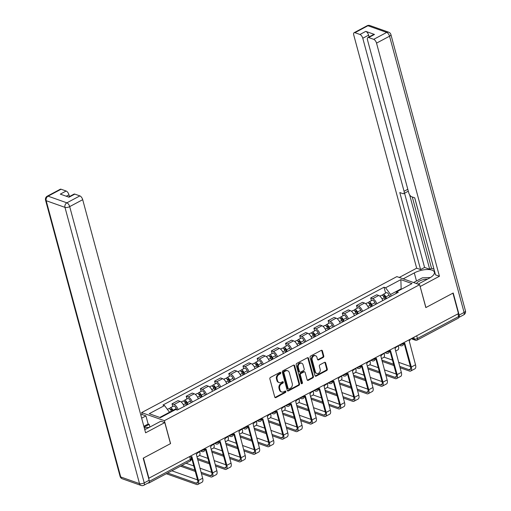 <?xml version="1.0" encoding="UTF-8"?>
<svg xmlns="http://www.w3.org/2000/svg" width="511" height="511" viewBox="0 0 511 511"><rect width="100%" height="100%" fill="white"/><g stroke="black" fill="none" stroke-linecap="round" stroke-linejoin="round"><path stroke-width="0.77" d="M280.782 372.736A0.798 0.632 109.5 0 0 279.964 372.366L270.479 377.418A1.137 0.907 109.5 0 0 269.859 378.9L274.752 397.047A1.137 0.907 109.5 0 0 275.921 397.577L285.406 392.525A0.798 0.632 109.5 0 0 285.023 391.113L283.797 391.771A3.641 2.894 109.5 0 1 281.708 391.975A3.641 2.894 109.5 0 1 280.073 390.065L279.664 388.552A3.641 2.894 109.5 0 1 281.65 383.806L282.877 383.148A0.798 0.632 109.5 0 0 282.494 381.736L281.267 382.394A3.641 2.894 109.5 0 1 279.178 382.598A3.641 2.894 109.5 0 1 277.543 380.689L277.134 379.175A3.641 2.894 109.5 0 1 279.121 374.429L280.347 373.777A0.798 0.632 109.5 0 0 280.782 372.736M279.178 382.598L278.514 382.362A3.641 2.894 109.5 0 1 276.879 380.452L276.47 378.945A3.641 2.894 109.5 0 1 278.457 374.193L279.683 373.541A0.798 0.632 109.5 0 0 280.047 372.327M274.963 397.443A1.137 0.907 109.5 0 0 275.257 397.347L284.742 392.288A0.798 0.632 109.5 0 0 285.106 391.075M281.708 391.975L281.044 391.739A3.641 2.894 109.5 0 1 279.408 389.829L279 388.315A3.641 2.894 109.5 0 1 280.986 383.569L282.213 382.911A0.798 0.632 109.5 0 0 282.577 381.704M323.156 357.476A1.137 0.907 109.5 0 0 323.782 355.995L322.409 350.904A1.137 0.907 109.5 0 0 321.24 350.374L310.707 355.988A1.137 0.907 109.5 0 0 310.088 357.47L314.98 375.617A1.137 0.907 109.5 0 0 316.143 376.147L326.682 370.532A1.137 0.907 109.5 0 0 327.302 369.051L325.641 362.899A1.137 0.907 109.5 0 0 324.479 362.369L319.969 364.771A1.137 0.907 109.5 0 0 319.349 366.253L320.173 369.306A3.047 2.421 109.5 0 1 319.432 372.5A3.047 2.421 109.5 0 1 316.763 373.445A3.047 2.421 109.5 0 1 315.396 371.848L312.17 359.904A3.047 2.421 109.5 0 1 312.904 356.704A3.047 2.421 109.5 0 1 315.574 355.758A3.047 2.421 109.5 0 1 316.948 357.361L317.484 359.348A1.137 0.907 109.5 0 0 318.653 359.885L323.156 357.476L322.498 357.246A1.137 0.907 109.5 0 0 323.118 355.758L321.745 350.667A1.137 0.907 109.5 0 0 321.534 350.271M148.976 478.468L143.463 458.035L170.572 443.593L164.389 420.687L419.646 284.684L425.829 307.59L452.938 293.142L458.45 313.582L148.631 478.347M294.636 365.704A1.137 0.907 109.5 0 0 293.474 365.167L282.934 370.782A1.137 0.907 109.5 0 0 282.315 372.264L287.208 390.41A1.137 0.907 109.5 0 0 288.376 390.941L298.909 385.332A1.137 0.907 109.5 0 0 299.535 383.844L294.636 365.704L293.972 365.467A1.137 0.907 109.5 0 0 293.761 365.071M296.821 363.385L307.36 357.77A1.137 0.907 109.5 0 1 308.523 358.3L313.415 376.447A1.137 0.907 109.5 0 1 312.796 377.929L308.286 380.331A1.137 0.907 109.5 0 1 307.124 379.801L305.137 372.442A1.137 0.907 109.5 0 0 303.975 371.912L300.979 373.503A1.137 0.907 109.5 0 0 300.359 374.991L302.429 382.65A0.798 0.632 109.5 0 1 301.177 383.314L296.201 364.867A1.137 0.907 109.5 0 1 296.821 363.385M142.141 414.549L141.617 412.613L396.875 276.611L419.646 284.684M457.926 313.863L458.648 316.533A2.319 1.06 62 0 1 458.412 318.104L417.2 340.064A2.319 1.06 -118 0 0 417.436 338.486L458.648 316.533M148.209 482.933L148.394 483.004A2.319 1.06 -118 0 0 148.931 482.997A2.319 1.06 -118 0 0 149.263 481.892M184.132 406.398A5.334 2.446 -118 0 0 180.044 401.346L174.04 404.546A5.334 2.446 62 0 1 178.128 409.598M174.04 404.546L172.015 403.831L172.737 406.507M180.044 401.346L178.02 400.63L172.015 403.831M186.93 398.944L186.208 396.268L188.233 396.983A5.334 2.446 62 0 1 192.321 402.036M198.325 398.836A5.334 2.446 -118 0 0 194.237 393.789L192.213 393.068L186.208 396.268M201.123 391.381L200.395 388.705L202.42 389.427A5.334 2.446 62 0 1 206.514 394.473M212.519 391.273A5.334 2.446 -118 0 0 208.424 386.227L206.399 385.505L200.395 388.705M215.31 383.825L214.588 381.142L216.613 381.864A5.334 2.446 62 0 1 220.701 386.916M226.705 383.716A5.334 2.446 -118 0 0 222.617 378.664L220.592 377.948L214.588 381.142M229.503 376.262L228.781 373.586L230.806 374.301A5.334 2.446 62 0 1 234.894 379.354M240.898 376.153A5.334 2.446 -118 0 0 236.81 371.101L234.785 370.386L228.781 373.586M243.696 368.699L242.974 366.023L244.999 366.738A5.334 2.446 62 0 1 249.087 371.791M255.091 368.591A5.334 2.446 -118 0 0 251.003 363.545L248.978 362.823L242.974 366.023M257.883 361.136L257.161 358.46L259.186 359.182A5.334 2.446 62 0 1 263.28 364.228M269.284 361.034A5.334 2.446 -118 0 0 265.19 355.982L263.165 355.26L257.161 358.46M272.076 353.58L271.354 350.904L273.379 351.619A5.334 2.446 62 0 1 277.467 356.672M283.471 353.471A5.334 2.446 -118 0 0 279.383 348.419L277.358 347.704L271.354 350.904M286.269 346.017L285.547 343.341L287.572 344.056A5.334 2.446 62 0 1 291.66 349.109M297.664 345.909A5.334 2.446 -118 0 0 293.576 340.856L291.551 340.141L285.547 343.341M300.455 338.454L299.733 335.778L301.758 336.493A5.334 2.446 62 0 1 305.853 341.546M311.857 338.346A5.334 2.446 -118 0 0 307.763 333.3L305.738 332.578L299.733 335.778M314.648 330.898L313.926 328.215L315.951 328.937A5.334 2.446 62 0 1 320.039 333.983M326.044 330.789A5.334 2.446 -118 0 0 321.956 325.737L319.931 325.022L313.926 328.215M328.841 323.335L328.119 320.659L330.144 321.374A5.334 2.446 62 0 1 334.232 326.427M340.237 323.227A5.334 2.446 -118 0 0 336.149 318.174L334.124 317.459L328.119 320.659M343.034 315.772L342.313 313.096L344.337 313.811A5.334 2.446 62 0 1 348.425 318.864M354.43 315.664A5.334 2.446 -118 0 0 350.335 310.611L348.31 309.896L342.313 313.096M357.221 308.21L356.499 305.533L358.524 306.255A5.334 2.446 62 0 1 362.618 311.301M368.616 308.101A5.334 2.446 -118 0 0 364.528 303.055L362.503 302.333L356.499 305.533M371.414 300.653L370.692 297.97L372.717 298.692A5.334 2.446 62 0 1 376.805 303.738M382.809 300.545A5.334 2.446 -118 0 0 378.721 295.492L376.696 294.777L370.692 297.97M169.646 412.735L169.518 412.249L159.783 417.436M401.652 289.117L401.033 288.9L390.57 294.47L385.581 287.782L400.867 279.638L412.019 283.592L396.74 291.736L398.299 292.292L177.24 410.071L175.682 409.515L160.403 417.659L149.244 413.706L164.529 405.562L169.518 412.249M385.581 287.782L384.023 287.227L162.971 405.006L164.529 405.562M164.389 420.687L141.617 412.613M401.161 289.379L400.867 279.638M390.57 294.47L391.03 296.163M385.607 293.09L384.023 287.227M396.74 291.736L395.821 293.608M287.418 390.806A1.137 0.907 109.5 0 0 287.712 390.711L298.245 385.096A1.137 0.907 109.5 0 0 298.871 383.608L293.972 365.467M284.301 371.669A0.798 0.632 109.5 0 0 283.867 372.711L288.159 388.635A0.798 0.632 109.5 0 0 288.977 389.012L290.274 388.322A3.641 2.894 109.5 0 0 292.26 383.569L289.322 372.685A3.641 2.894 109.5 0 0 287.68 370.775A3.641 2.894 109.5 0 0 285.592 370.98L284.301 371.669L283.637 371.433A0.798 0.632 109.5 0 0 283.203 372.474L283.867 372.711M288.523 389.056L287.859 388.82A0.798 0.632 109.5 0 1 287.495 388.398L283.203 372.474M287.68 370.775L287.016 370.539A3.641 2.894 109.5 0 0 284.927 370.743L285.592 370.98M283.637 371.433L284.927 370.743M307.335 380.197A1.137 0.907 109.5 0 0 307.622 380.101L312.132 377.693A1.137 0.907 109.5 0 0 312.751 376.211L307.858 358.064A1.137 0.907 109.5 0 0 307.648 357.674M304.626 371.848L303.962 371.612A1.137 0.907 109.5 0 0 303.31 371.676L300.315 373.266A1.137 0.907 109.5 0 0 299.695 374.755L301.765 382.413L302.429 382.65M301.247 383.486A0.798 0.632 109.5 0 0 301.765 382.413M303.074 364.809A3.047 2.421 109.5 0 0 301.707 363.212A3.047 2.421 109.5 0 0 299.037 364.151A3.047 2.421 109.5 0 0 298.303 367.352L299.433 371.561A1.137 0.907 109.5 0 0 300.602 372.091L303.591 370.501A1.137 0.907 109.5 0 0 304.211 369.012L303.074 364.809M301.707 363.212L301.043 362.976A3.047 2.421 109.5 0 0 298.373 363.915A3.047 2.421 109.5 0 0 297.638 367.115L298.303 367.352M299.951 372.155L299.286 371.925A1.137 0.907 109.5 0 1 298.769 371.325L297.638 367.115M317.695 359.744A1.137 0.907 109.5 0 0 317.989 359.648L322.498 357.246M315.574 355.758L314.917 355.528A3.047 2.421 109.5 0 0 312.24 356.467A3.047 2.421 109.5 0 0 311.506 359.667L312.17 359.904M316.763 373.445L316.098 373.209A3.047 2.421 109.5 0 1 314.731 371.612L311.506 359.667M315.191 376.013A1.137 0.907 109.5 0 0 315.479 375.911L326.018 370.296A1.137 0.907 109.5 0 0 326.638 368.814L324.977 362.663A1.137 0.907 109.5 0 0 324.772 362.273M172.577 411.17L172.239 410.371A1.392 0.639 -118 0 0 170.904 409.19A1.392 0.639 -118 0 0 170.706 409.86M173.197 410.838L172.974 410.314A2.9 1.329 -118 0 0 170.195 407.861A2.9 1.329 -118 0 0 169.761 408.909M176.819 409.918L176.25 408.57A2.9 1.329 -118 0 0 173.472 406.117L170.195 407.861M171.651 411.662L171.428 411.138A2.9 1.329 -118 0 0 168.649 408.685L167.365 409.368M190.865 456.808A2.319 1.84 109.5 0 0 191.874 456.604L198.466 480.461A5.857 2.683 62 0 1 197.866 484.441A5.857 2.683 62 0 1 196.511 484.454L167.001 473.991A2.67 1.06 164.9 0 1 166.535 473.62M167.665 473.014L196.154 483.119A4.35 1.993 -118 0 0 197.157 483.106A4.35 1.993 -118 0 0 197.604 480.155L191.299 456.796M197.578 452.574A2.319 1.84 109.5 0 1 196.326 454.228L202.65 478.232A5.857 2.683 62 0 1 202.049 482.212L197.866 484.441M171.849 470.784L197.533 479.899M187.243 404.744L186.432 402.809A1.392 0.639 -118 0 0 185.097 401.633A1.392 0.639 -118 0 0 184.899 402.298M187.863 404.412L187.167 402.751A2.9 1.329 -118 0 0 184.388 400.298A2.9 1.329 -118 0 0 183.947 401.346M191.14 402.668L190.443 401.007A2.9 1.329 -118 0 0 187.658 398.554L184.388 400.298M199.654 451.469L199.737 451.788A5.857 2.683 62 0 1 199.137 455.767L196.907 456.955M186.317 405.236L185.621 403.575A2.9 1.329 -118 0 0 182.836 401.122L181.175 402.01M191.421 457.236L190.935 457.07M201.436 397.181L200.619 395.246A1.392 0.639 -118 0 0 199.284 394.07A1.392 0.639 -118 0 0 199.086 394.735M202.056 396.849L201.36 395.188A2.9 1.329 -118 0 0 198.575 392.742A2.9 1.329 -118 0 0 198.14 393.783M205.333 395.105L204.636 393.444A2.9 1.329 -118 0 0 201.851 390.992L198.575 392.742M213.847 443.906L213.93 444.225A5.857 2.683 62 0 1 213.33 448.204L211.1 449.393M200.51 397.673L199.814 396.012A2.9 1.329 -118 0 0 197.029 393.566L195.368 394.447M205.607 449.68L205.007 449.463M144.715 429.527A13.05 5.199 -15.1 0 0 147.96 428.077L160.882 421.198L164.798 422.584L145.603 432.811L82.699 199.686L69.694 206.616L144.236 482.876L149.148 480.257L143.189 458.182L170.476 443.637L164.798 422.584M141.656 418.183L145.942 415.897L142.026 414.51L140.838 415.143M149.908 427.043L149.193 424.386L148.133 424.009L145.942 415.897M69.432 196.563L68.959 194.812L66.277 196.237M61.09 189.23L48.079 196.167A3.481 1.597 -118 0 0 47.274 196.173L60.285 189.242A3.481 1.597 62 0 1 61.09 189.23L66.136 191.025A3.481 1.597 62 0 1 68.959 194.812M68.538 197.042L74.025 194.116A3.481 1.597 62 0 1 74.83 194.11L79.876 195.898A3.481 1.597 62 0 1 82.699 199.686M66.136 191.025L60.311 194.123L69.011 197.208L74.83 194.11M149.148 480.257A3.481 1.597 62 0 1 148.79 482.627L143.878 485.239A3.481 1.597 -118 0 0 144.236 482.876A3.481 1.386 164.9 0 1 139.509 483.623L64.974 207.364L46.182 200.702L120.724 476.961L139.509 483.623A3.481 2.766 -70.5 0 0 141.081 485.45A3.481 3.481 0 0 0 143.878 485.239M143.846 426.295L148.133 424.009M149.193 424.386L144.07 427.119M403.179 278.846L414.3 272.919A13.05 5.199 -15.1 0 1 434.369 272.165A13.05 5.199 -15.1 0 1 429.24 278.214L418.113 284.142M458.75 317.472A3.481 1.597 -118 0 0 458.814 317.446A3.481 1.597 -118 0 0 459.165 315.076L453.212 293.001L425.918 307.539L420.125 286.447M420.24 286.486L439.434 276.259L435.519 274.867L414.734 197.846L411.611 196.735A3.481 1.597 -118 0 1 408.787 192.954L367.498 39.928A3.481 1.597 -118 0 1 367.856 37.565L373.682 34.461A3.481 1.597 62 0 1 374.486 34.454L365.787 31.369A3.481 1.597 62 0 1 368.61 35.157L369.083 36.913M414.683 197.827L434.459 270.939M412.268 196.971L431.514 268.281L433.922 269.137M431.514 268.281L429.694 269.252L424.584 267.438L420.579 269.572L416.663 268.186L353.759 35.055A3.481 1.597 -118 0 1 354.117 32.691A3.481 1.597 -118 0 1 354.921 32.678L359.961 34.467L365.787 31.369M399.257 277.454L416.663 268.186M439.434 276.259L376.53 43.128A3.481 1.597 -118 0 0 373.707 39.341L368.661 37.552A3.481 1.597 -118 0 0 367.856 37.565M368.61 35.157L362.784 38.255L404.073 191.28A3.481 1.597 -118 0 1 403.722 193.643A3.481 1.597 -118 0 1 402.917 193.656L399.794 192.545L420.579 269.572M362.784 38.255A3.481 1.597 -118 0 0 359.961 34.467M409.611 194.819L429.694 269.252M408.2 190.763A3.481 1.597 62 0 1 407.721 191.51L403.722 193.643M404.552 193.203L424.584 267.438M144.191 427.586L149.25 427.394M146.005 429.016A7.537 3.002 -15.1 0 0 144.594 429.074M413.571 282.532L422.386 277.831L430.428 277.53M427.477 279.153A7.537 3.002 -15.1 0 0 416.535 283.579M195.24 471.41L181.194 466.428A2.67 1.06 164.9 0 1 180.728 466.058M205.007 449.239A2.319 1.84 109.5 0 0 206.061 449.041L212.653 472.899A5.857 2.683 62 0 1 212.059 476.878A5.857 2.683 62 0 1 210.704 476.897L201.398 473.595M201.04 472.26L210.34 475.562A4.35 1.993 -118 0 0 211.35 475.549A4.35 1.993 -118 0 0 211.79 472.592L205.492 449.239M211.771 445.017A2.319 1.84 109.5 0 1 210.519 446.665L216.843 470.669A5.857 2.683 62 0 1 216.242 474.649L212.059 476.878M186.036 463.228L193.778 465.968M199.929 468.153L211.726 472.336M181.852 465.457L194.883 470.075M219.193 441.683A2.319 1.84 109.5 0 0 220.254 441.478L226.846 465.336A5.857 2.683 62 0 1 226.245 469.315A5.857 2.683 62 0 1 224.891 469.334L215.591 466.032M215.227 464.697L224.533 467.999A4.35 1.993 -118 0 0 225.536 467.987A4.35 1.993 -118 0 0 225.983 465.029L219.685 441.676M225.958 437.454A2.319 1.84 109.5 0 1 224.712 439.102L231.029 463.107A5.857 2.683 62 0 1 230.435 467.086L226.245 469.315M209.433 463.854L197.642 459.67M199.546 455.422L207.964 458.412M214.122 460.59L225.913 464.774M197.278 458.335L209.076 462.512M215.623 389.618L214.812 387.683A1.392 0.639 -118 0 0 213.477 386.508A1.392 0.639 -118 0 0 213.279 387.178M216.249 389.286L215.553 387.632A2.9 1.329 -118 0 0 212.768 385.179A2.9 1.329 -118 0 0 212.333 386.227M219.519 387.542L218.823 385.882A2.9 1.329 -118 0 0 216.044 383.435L212.768 385.179M228.034 436.349L228.123 436.662A5.857 2.683 62 0 1 227.523 440.642L225.294 441.83M214.703 390.11L214 388.456A2.9 1.329 -118 0 0 211.222 386.003L209.555 386.891M219.8 442.117L219.2 441.9M229.816 382.056L229.005 380.127A1.392 0.639 -118 0 0 227.67 378.945A1.392 0.639 -118 0 0 227.472 379.616M230.435 381.73L229.739 380.069A2.9 1.329 -118 0 0 226.961 377.616A2.9 1.329 -118 0 0 226.526 378.664M233.712 379.98L233.016 378.325A2.9 1.329 -118 0 0 230.231 375.872L226.961 377.616M242.227 428.786L242.31 429.106A5.857 2.683 62 0 1 241.716 433.085L239.48 434.273M228.89 382.554L228.193 380.893A2.9 1.329 -118 0 0 225.415 378.44L223.748 379.328M233.993 434.554L233.386 434.344M244.009 374.499L243.191 372.564A1.392 0.639 -118 0 0 241.856 371.388A1.392 0.639 -118 0 0 241.658 372.053M244.628 374.167L243.932 372.506A2.9 1.329 -118 0 0 241.147 370.053A2.9 1.329 -118 0 0 240.713 371.101M247.905 372.423L247.209 370.762A2.9 1.329 -118 0 0 244.424 368.31L241.147 370.053M256.42 421.224L256.503 421.543A5.857 2.683 62 0 1 255.902 425.522L253.673 426.711M243.083 374.991L242.386 373.33A2.9 1.329 -118 0 0 239.602 370.877L237.941 371.765M248.186 426.998L247.58 426.781M233.386 434.12A2.319 1.84 109.5 0 0 234.447 433.922L241.039 457.773A5.857 2.683 62 0 1 240.438 461.752A5.857 2.683 62 0 1 239.084 461.772L229.784 458.476M229.42 457.141L238.726 460.437A4.35 1.993 -118 0 0 239.729 460.424A4.35 1.993 -118 0 0 240.176 457.466L233.872 434.114M240.151 429.892A2.319 1.84 109.5 0 1 238.905 431.546L245.223 455.544A5.857 2.683 62 0 1 244.622 459.523L240.438 461.752M223.626 456.291L211.835 452.107M213.739 447.86L222.157 450.849M228.315 453.033L240.106 457.211M211.471 450.772L223.262 454.956M247.58 426.557A2.319 1.84 109.5 0 0 248.633 426.359L255.232 450.217A5.857 2.683 62 0 1 254.631 454.196A5.857 2.683 62 0 1 253.277 454.209L243.971 450.913M243.613 449.578L252.913 452.874A4.35 1.993 -118 0 0 253.922 452.861A4.35 1.993 -118 0 0 254.363 449.91L248.065 426.551M254.344 422.329A2.319 1.84 109.5 0 1 253.092 423.983L259.416 447.987A5.857 2.683 62 0 1 258.815 451.967L254.631 454.196M237.819 448.728L226.022 444.544M227.932 440.303L236.35 443.286M242.501 445.471L254.299 449.654M225.664 443.209L237.455 447.393M261.766 418.994A2.319 1.84 109.5 0 0 262.826 418.796L269.418 442.654A5.857 2.683 62 0 1 268.824 446.633A5.857 2.683 62 0 1 267.47 446.652L258.164 443.35M257.806 442.015L267.106 445.317A4.35 1.993 -118 0 0 268.115 445.305A4.35 1.993 -118 0 0 268.556 442.347L262.258 418.994M268.537 414.772A2.319 1.84 109.5 0 1 267.285 416.42L273.602 440.425A5.857 2.683 62 0 1 273.008 444.404L268.824 446.633M252.006 441.165L240.215 436.982M242.118 432.74L250.537 435.723M256.694 437.908L268.486 442.092M239.857 435.647L251.648 439.83M258.196 366.936L257.384 365.001A1.392 0.639 -118 0 0 256.049 363.826A1.392 0.639 -118 0 0 255.851 364.49M258.822 366.604L258.125 364.943A2.9 1.329 -118 0 0 255.34 362.497A2.9 1.329 -118 0 0 254.906 363.545M262.092 364.86L261.396 363.2A2.9 1.329 -118 0 0 258.617 360.747L255.34 362.497M270.606 413.667L270.696 413.98A5.857 2.683 62 0 1 270.095 417.96L267.866 419.148M257.276 367.428L256.579 365.767A2.9 1.329 -118 0 0 253.795 363.321L252.134 364.202M262.373 419.435L261.773 419.218M275.959 411.438A2.319 1.84 109.5 0 0 277.019 411.234L283.611 435.091A5.857 2.683 62 0 1 283.011 439.07A5.857 2.683 62 0 1 281.657 439.09L272.357 435.787M271.993 434.452L281.299 437.755A4.35 1.993 -118 0 0 282.302 437.742A4.35 1.993 -118 0 0 282.749 434.784L276.445 411.432M282.724 407.21A2.319 1.84 109.5 0 1 281.478 408.864L287.795 432.862A5.857 2.683 62 0 1 287.195 436.841L283.011 439.07M266.199 433.609L254.408 429.425M256.311 425.178L264.73 428.167M270.887 430.345L282.679 434.529M254.044 428.09L265.841 432.274M272.389 359.374L271.577 357.438A1.392 0.639 -118 0 0 270.242 356.263A1.392 0.639 -118 0 0 270.044 356.933M273.008 359.041L272.312 357.387A2.9 1.329 -118 0 0 269.533 354.934A2.9 1.329 -118 0 0 269.099 355.982M276.285 357.298L275.589 355.643A2.9 1.329 -118 0 0 272.81 353.19L269.533 354.934M284.799 406.104L284.882 406.417A5.857 2.683 62 0 1 284.288 410.397L282.053 411.585M271.462 359.865L270.766 358.211A2.9 1.329 -118 0 0 267.988 355.758L266.32 356.646M276.566 411.872L275.959 411.662M290.152 403.875A2.319 1.84 109.5 0 0 291.213 403.677L297.804 427.528A5.857 2.683 62 0 1 297.204 431.514A5.857 2.683 62 0 1 295.85 431.527L286.543 428.231M286.186 426.896L295.492 430.192A4.35 1.993 -118 0 0 296.495 430.179A4.35 1.993 -118 0 0 296.942 427.228L290.638 403.869M296.917 399.647A2.319 1.84 109.5 0 1 295.665 401.301L301.988 425.299A5.857 2.683 62 0 1 301.388 429.278L297.204 431.514M280.392 426.046L268.594 421.862M270.504 417.615L278.923 420.604M285.081 422.789L296.872 426.972M268.237 420.527L280.028 424.711M286.582 351.817L285.77 349.882A1.392 0.639 -118 0 0 284.435 348.706A1.392 0.639 -118 0 0 284.237 349.371M287.201 351.485L286.505 349.824A2.9 1.329 -118 0 0 283.726 347.371A2.9 1.329 -118 0 0 283.286 348.419M290.478 349.735L289.782 348.08A2.9 1.329 -118 0 0 286.997 345.628L283.726 347.371M298.992 398.542L299.076 398.861A5.857 2.683 62 0 1 298.475 402.84L296.246 404.029M285.655 352.309L284.959 350.648A2.9 1.329 -118 0 0 282.174 348.195L280.513 349.083M290.759 404.31L290.152 404.099M304.339 396.312A2.319 1.84 109.5 0 0 305.399 396.114L311.991 419.972A5.857 2.683 62 0 1 311.397 423.951A5.857 2.683 62 0 1 310.043 423.964L300.736 420.668M300.379 419.333L309.679 422.629A4.35 1.993 -118 0 0 310.688 422.616A4.35 1.993 -118 0 0 311.129 419.665L304.831 396.312M311.11 392.084A2.319 1.84 109.5 0 1 309.858 393.738L316.181 417.743A5.857 2.683 62 0 1 315.581 421.722L311.397 423.951M294.579 418.483L282.787 414.3M284.691 410.058L293.116 413.041M299.267 415.226L311.065 419.41M282.43 412.965L294.221 417.148M300.768 344.254L299.957 342.319A1.392 0.639 -118 0 0 298.622 341.144A1.392 0.639 -118 0 0 298.424 341.808M301.394 343.922L300.698 342.261A2.9 1.329 -118 0 0 297.913 339.809A2.9 1.329 -118 0 0 297.479 340.856M304.671 342.178L303.975 340.518A2.9 1.329 -118 0 0 301.19 338.065L297.913 339.809M313.179 390.979L313.269 391.298A5.857 2.683 62 0 1 312.668 395.278L310.439 396.466M299.848 344.746L299.152 343.085A2.9 1.329 -118 0 0 296.367 340.633L294.706 341.52M304.946 396.753L304.345 396.536M318.532 388.75A2.319 1.84 109.5 0 0 319.592 388.552L326.184 412.409A5.857 2.683 62 0 1 325.584 416.388A5.857 2.683 62 0 1 324.23 416.408L314.929 413.105M314.565 411.77L323.872 415.073A4.35 1.993 -118 0 0 324.875 415.06A4.35 1.993 -118 0 0 325.322 412.102L319.024 388.75M325.296 384.528A2.319 1.84 109.5 0 1 324.051 386.175L330.368 410.18A5.857 2.683 62 0 1 329.774 414.159L325.584 416.388M308.772 410.921L296.98 406.743M298.884 402.496L307.303 405.478M313.46 407.663L325.252 411.847M296.616 405.408L308.414 409.586M314.961 336.692L314.15 334.756A1.392 0.639 -118 0 0 312.815 333.581A1.392 0.639 -118 0 0 312.617 334.251M315.587 336.359L314.891 334.699A2.9 1.329 -118 0 0 312.106 332.252A2.9 1.329 -118 0 0 311.672 333.3M318.858 334.616L318.161 332.955A2.9 1.329 -118 0 0 315.383 330.508L312.106 332.252M327.372 383.422L327.462 383.735A5.857 2.683 62 0 1 326.861 387.715L324.632 388.903M314.035 337.183L313.339 335.523A2.9 1.329 -118 0 0 310.56 333.076L308.893 333.958M319.139 389.19L318.538 388.973M332.725 381.193A2.319 1.84 109.5 0 0 333.785 380.989L340.377 404.846A5.857 2.683 62 0 1 339.777 408.826A5.857 2.683 62 0 1 338.423 408.845L329.122 405.542M328.758 404.207L338.065 407.51A4.35 1.993 -118 0 0 339.068 407.497A4.35 1.993 -118 0 0 339.515 404.54L333.21 381.187M339.489 376.965A2.319 1.84 109.5 0 1 338.244 378.619L344.561 402.617A5.857 2.683 62 0 1 343.96 406.596L339.777 408.826M322.965 403.364L311.173 399.18M313.077 394.933L321.496 397.922M327.653 400.107L339.445 404.284M310.809 397.845L322.601 402.029M329.154 329.129L328.343 327.2A1.392 0.639 -118 0 0 327.008 326.018A1.392 0.639 -118 0 0 326.81 326.689M329.774 328.797L329.078 327.142A2.9 1.329 -118 0 0 326.299 324.689A2.9 1.329 -118 0 0 325.865 325.737M333.051 327.053L332.354 325.398A2.9 1.329 -118 0 0 329.569 322.946L326.299 324.689M341.565 375.86L341.648 376.173A5.857 2.683 62 0 1 341.054 380.152L338.819 381.347M328.228 329.621L327.532 327.966A2.9 1.329 -118 0 0 324.753 325.513L323.086 326.401M333.332 381.628L332.725 381.417M346.918 373.63A2.319 1.84 109.5 0 0 347.972 373.432L354.57 397.29A5.857 2.683 62 0 1 353.97 401.269A5.857 2.683 62 0 1 352.616 401.282L343.309 397.986M342.951 396.651L352.251 399.947A4.35 1.993 -118 0 0 353.261 399.934A4.35 1.993 -118 0 0 353.701 396.983L347.403 373.624M353.682 369.402A2.319 1.84 109.5 0 1 352.43 371.056L358.754 395.054A5.857 2.683 62 0 1 358.154 399.04L353.97 401.269M337.158 395.801L325.36 391.618M327.27 387.37L335.689 390.359M341.84 392.544L353.638 396.728M325.002 390.283L336.794 394.466M343.347 321.572L342.53 319.637A1.392 0.639 -118 0 0 341.195 318.462A1.392 0.639 -118 0 0 340.997 319.126M343.967 321.24L343.271 319.579A2.9 1.329 -118 0 0 340.486 317.127A2.9 1.329 -118 0 0 340.051 318.174M347.244 319.496L346.547 317.836A2.9 1.329 -118 0 0 343.762 315.383L340.486 317.127M355.758 368.297L355.841 368.616A5.857 2.683 62 0 1 355.241 372.596L353.012 373.784M342.421 322.064L341.725 320.403A2.9 1.329 -118 0 0 338.94 317.951L337.279 318.838M347.525 374.065L346.918 373.854M361.105 366.068A2.319 1.84 109.5 0 0 362.165 365.87L368.757 389.727A5.857 2.683 62 0 1 368.163 393.706A5.857 2.683 62 0 1 366.802 393.726L357.502 390.423M357.144 389.088L366.444 392.391A4.35 1.993 -118 0 0 367.454 392.378A4.35 1.993 -118 0 0 367.894 389.42L361.596 366.068M367.875 361.845A2.319 1.84 109.5 0 1 366.623 363.493L372.941 387.498A5.857 2.683 62 0 1 372.347 391.477L368.163 393.706M351.344 388.239L339.553 384.055M341.457 379.814L349.875 382.796M356.033 384.981L367.824 389.165M339.195 382.72L350.987 386.904M357.534 314.01L356.723 312.074A1.392 0.639 -118 0 0 355.388 310.899A1.392 0.639 -118 0 0 355.19 311.563M358.16 313.677L357.464 312.017A2.9 1.329 -118 0 0 354.679 309.57A2.9 1.329 -118 0 0 354.244 310.611M361.43 311.934L360.734 310.273A2.9 1.329 -118 0 0 357.956 307.82L354.679 309.57M369.945 360.734L370.034 361.053A5.857 2.683 62 0 1 369.434 365.033L367.205 366.221M356.614 314.501L355.918 312.841A2.9 1.329 -118 0 0 353.133 310.394L351.472 311.276M361.711 366.508L361.111 366.291M375.298 358.511A2.319 1.84 109.5 0 0 376.358 358.307L382.95 382.164A5.857 2.683 62 0 1 382.349 386.144A5.857 2.683 62 0 1 380.995 386.163L371.695 382.86M371.331 381.525L380.638 384.828A4.35 1.993 -118 0 0 381.64 384.815A4.35 1.993 -118 0 0 382.087 381.858L375.783 358.505M382.062 354.283A2.319 1.84 109.5 0 1 380.816 355.931L387.134 379.935A5.857 2.683 62 0 1 386.533 383.914L382.349 386.144M365.537 380.676L353.746 376.498M355.65 372.251L364.068 375.24M370.226 377.418L382.017 381.602M353.382 375.163L365.18 379.341M371.727 306.447L370.916 304.511A1.392 0.639 -118 0 0 369.581 303.336A1.392 0.639 -118 0 0 369.383 304.007M372.347 306.115L371.65 304.46A2.9 1.329 -118 0 0 368.872 302.007A2.9 1.329 -118 0 0 368.437 303.055M375.623 304.371L374.927 302.71A2.9 1.329 -118 0 0 372.142 300.264L368.872 302.007M384.138 353.178L384.221 353.491A5.857 2.683 62 0 1 383.627 357.47L381.391 358.658M370.801 306.939L370.105 305.284A2.9 1.329 -118 0 0 367.326 302.831L365.659 303.719M375.904 358.946L375.298 358.728M389.491 350.948A2.319 1.84 109.5 0 0 390.551 350.744L397.143 374.601A5.857 2.683 62 0 1 396.542 378.581A5.857 2.683 62 0 1 395.188 378.6L385.882 375.304M385.524 373.969L394.824 377.265A4.35 1.993 -118 0 0 395.833 377.252A4.35 1.993 -118 0 0 396.281 374.295L389.976 350.942M396.255 346.72A2.319 1.84 109.5 0 1 395.003 348.374L401.327 372.372A5.857 2.683 62 0 1 400.726 376.352L396.542 378.581M379.73 373.119L367.933 368.936M369.843 364.688L378.261 367.677M384.413 369.862L396.21 374.039M367.575 367.601L379.366 371.784M385.92 298.884L385.109 296.955A1.392 0.639 -118 0 0 383.767 295.773A1.392 0.639 -118 0 0 383.576 296.444M386.54 298.558L385.843 296.897A2.9 1.329 -118 0 0 383.058 294.445A2.9 1.329 -118 0 0 382.624 295.492M389.816 296.808L389.12 295.154A2.9 1.329 -118 0 0 386.335 292.701L383.058 294.445M398.331 345.615L398.414 345.928A5.857 2.683 62 0 1 397.813 349.914L395.584 351.102M384.994 299.382L384.298 297.721A2.9 1.329 -118 0 0 381.513 295.269L379.852 296.156M390.097 351.383L389.491 351.172M403.677 343.386A2.319 1.84 109.5 0 0 404.738 343.188L411.329 367.045A5.857 2.683 62 0 1 410.735 371.024A5.857 2.683 62 0 1 409.381 371.037L400.075 367.741M399.717 366.406L409.017 369.702A4.35 1.993 -118 0 0 410.026 369.689A4.35 1.993 -118 0 0 410.467 366.738L404.169 343.379M410.448 339.157A2.319 1.84 109.5 0 1 409.196 340.811L415.52 364.816A5.857 2.683 62 0 1 414.919 368.795L410.735 371.024M393.917 365.557L382.126 361.373M384.029 357.132L392.448 360.114M398.606 362.299L410.397 366.483M381.768 360.038L393.559 364.222M412.179 338.237L414.293 338.985A2.319 0.926 -15.1 0 0 417.436 338.486L416.721 335.816M413.846 337.343L414.293 338.985A2.319 1.84 -70.5 0 0 415.334 340.198A2.319 2.319 0 0 0 417.2 340.064M364.528 303.055L358.524 306.255M350.335 310.611L344.337 313.811M336.149 318.174L330.144 321.374M321.956 325.737L315.951 328.937M307.763 333.3L301.758 336.493M293.576 340.856L287.572 344.056M279.383 348.419L273.379 351.619M265.19 355.982L259.186 359.182M251.003 363.545L244.999 366.738M236.81 371.101L230.806 374.301M222.617 378.664L216.613 381.864M208.424 386.227L202.42 389.427M194.237 393.789L188.233 396.983M378.721 295.492L372.717 298.692M201.558 450.453A2.319 0.926 -15.1 0 0 203.915 449.897A2.319 0.926 -15.1 0 0 204.93 448.773L204.898 448.671M200.453 451.047L201.915 451.564A2.319 1.84 -70.5 0 1 201.021 450.74M215.751 442.89A2.319 0.926 -15.1 0 0 218.108 442.341A2.319 0.926 -15.1 0 0 219.117 441.21L219.091 441.114M229.944 435.334A2.319 0.926 -15.1 0 0 232.301 434.778A2.319 0.926 -15.1 0 0 233.31 433.654L233.284 433.552M244.13 427.771A2.319 0.926 -15.1 0 0 246.487 427.215A2.319 0.926 -15.1 0 0 247.503 426.091L247.477 425.989M258.323 420.208A2.319 0.926 -15.1 0 0 260.68 419.652A2.319 0.926 -15.1 0 0 261.689 418.528L261.664 418.432M272.516 412.652A2.319 0.926 -15.1 0 0 274.873 412.096A2.319 0.926 -15.1 0 0 275.883 410.965L275.857 410.87M286.709 405.089A2.319 0.926 -15.1 0 0 289.06 404.533A2.319 0.926 -15.1 0 0 290.076 403.409L290.05 403.307M300.896 397.526A2.319 0.926 -15.1 0 0 303.253 396.97A2.319 0.926 -15.1 0 0 304.269 395.846L304.237 395.744M315.089 389.963A2.319 0.926 -15.1 0 0 317.446 389.414A2.319 0.926 -15.1 0 0 318.455 388.283L318.43 388.188M329.282 382.407A2.319 0.926 -15.1 0 0 331.639 381.851A2.319 0.926 -15.1 0 0 332.648 380.721L332.623 380.625M343.469 374.844A2.319 0.926 -15.1 0 0 345.826 374.288A2.319 0.926 -15.1 0 0 346.841 373.164L346.816 373.062M357.662 367.281A2.319 0.926 -15.1 0 0 360.019 366.726A2.319 0.926 -15.1 0 0 361.028 365.601L361.002 365.499M371.855 359.718A2.319 0.926 -15.1 0 0 374.212 359.169A2.319 0.926 -15.1 0 0 375.221 358.039L375.195 357.943M386.041 352.162A2.319 0.926 -15.1 0 0 388.398 351.606A2.319 0.926 -15.1 0 0 389.414 350.476L389.388 350.38M400.234 344.599A2.319 0.926 -15.1 0 0 402.591 344.044A2.319 0.926 -15.1 0 0 403.607 342.919L403.575 342.817M214.639 443.484L216.102 444.002A2.319 1.84 -70.5 0 1 215.208 443.184M228.832 435.921L230.295 436.439A2.319 1.84 -70.5 0 1 229.401 435.621M243.025 428.359L244.488 428.882A2.319 1.84 -70.5 0 1 243.594 428.058M257.218 420.802L258.675 421.32A2.319 1.84 -70.5 0 1 257.78 420.496M271.405 413.239L272.868 413.757A2.319 1.84 -70.5 0 1 271.973 412.939M285.598 405.677L287.061 406.194A2.319 1.84 -70.5 0 1 286.166 405.376M299.791 398.12L301.254 398.637A2.319 1.84 -70.5 0 1 300.359 397.813M313.978 390.557L315.44 391.075A2.319 1.84 -70.5 0 1 314.546 390.251M328.171 382.995L329.633 383.512A2.319 1.84 -70.5 0 1 328.739 382.694M342.364 375.432L343.826 375.955A2.319 1.84 -70.5 0 1 342.932 375.131M356.557 367.875L358.013 368.393A2.319 1.84 -70.5 0 1 357.119 367.569M370.743 360.312L372.206 360.83A2.319 1.84 -70.5 0 1 371.312 360.012M384.936 352.75L386.399 353.267A2.319 1.84 -70.5 0 1 385.505 352.449M399.129 345.187L400.592 345.711A2.319 1.84 -70.5 0 1 399.698 344.887M149.314 481.343L190.379 459.466A2.319 0.926 -15.1 0 0 191.293 458.386L190.712 456.234M189.658 456.796L190.379 459.466A2.319 1.06 -118 0 1 190.143 461.037A2.319 2.319 0 0 0 191.293 458.386M278.457 374.193L279.121 374.429M276.47 378.945L277.134 379.175M276.879 380.452L277.543 380.689M282.213 382.911L282.877 383.148M280.986 383.569L281.65 383.806M279 388.315L279.664 388.552M279.408 389.829L280.073 390.065M284.742 392.288L285.406 392.525M275.257 397.347L275.921 397.577M279.683 373.541L280.347 373.777M298.871 383.608L299.535 383.844M298.245 385.096L298.909 385.332M287.712 390.711L288.376 390.941M287.495 388.398L288.159 388.635M307.858 358.064L308.523 358.3M312.751 376.211L313.415 376.447M312.132 377.693L312.796 377.929M307.622 380.101L308.286 380.331M303.31 371.676L303.975 371.912M300.315 373.266L300.979 373.503M299.695 374.755L300.359 374.991M298.769 371.325L299.433 371.561M317.989 359.648L318.653 359.885M314.731 371.612L315.396 371.848M324.977 362.663L325.641 362.899M326.638 368.814L327.302 369.051M326.018 370.296L326.682 370.532M315.479 375.911L316.143 376.147M321.745 350.667L322.409 350.904M323.118 355.758L323.782 355.995M170.866 410.084L171.766 409.598M172.974 410.314L176.25 408.57M169.467 412.185L171.428 411.138M166.854 473.448L167.001 473.991M202.65 478.232L198.466 480.461M197.731 482.282L196.154 483.119M185.052 402.521L185.959 402.042M187.167 402.751L190.443 401.007M197.418 453.021L199.737 451.788M183.392 404.763L185.621 403.575M199.245 394.958L200.152 394.479M201.36 395.188L204.636 393.444M211.611 445.464L213.93 444.225M197.585 397.2L199.814 396.012M47.274 196.173A3.481 3.481 0 0 0 45.549 200.152A3.481 1.386 164.9 0 0 46.182 200.702A3.481 2.766 -70.5 0 1 48.079 196.167L66.871 202.829L79.876 195.898M66.871 202.829A3.481 2.766 109.5 0 0 64.974 207.364A3.481 1.386 164.9 0 0 69.694 206.616A3.481 1.597 -118 0 0 66.871 202.829M122.289 478.788A3.481 2.766 109.5 0 1 120.724 476.961A3.481 1.386 164.9 0 1 120.091 476.412A3.481 3.481 0 0 0 122.289 478.788L141.081 485.45M374.486 34.454L368.661 37.552M373.707 39.341L386.718 32.41L367.926 25.748L354.921 32.678M459.165 315.076L464.077 312.464L389.542 36.198L376.53 43.128M404.073 191.28L407.804 189.294M416.478 280.98L414.3 272.919M386.718 32.41A3.481 1.597 62 0 1 389.542 36.198A3.481 1.386 164.9 0 0 390.909 34.588A3.481 3.481 0 0 0 388.711 32.212A3.481 2.766 109.5 0 0 386.718 32.41M367.926 25.748A3.481 2.766 -70.5 0 1 369.919 25.55A3.481 3.481 0 0 0 367.122 25.761A3.481 1.597 62 0 1 367.926 25.748M390.909 34.588L465.451 310.848A3.481 1.386 164.9 0 1 464.077 312.464A3.481 1.597 62 0 1 463.726 314.827L458.814 317.446M181.047 465.885L181.194 466.428M216.843 470.669L212.653 472.899M211.918 474.719L210.34 475.562M231.029 463.107L226.846 465.336M226.111 467.156L224.533 467.999M213.438 387.402L214.339 386.916M215.553 387.632L218.823 385.882M225.798 437.901L228.123 436.662M211.771 389.644L214 388.456M227.625 379.839L228.532 379.36M229.739 380.069L233.016 378.325M239.991 430.339L242.31 429.106M225.964 382.081L228.193 380.893M241.818 372.276L242.725 371.797M243.932 372.506L247.209 370.762M254.184 422.776L256.503 421.543M240.157 374.518L242.386 373.33M245.223 455.544L241.039 457.773M240.304 459.6L238.726 460.437M259.416 447.987L255.232 450.217M254.491 452.037L252.913 452.874M273.602 440.425L269.418 442.654M268.684 444.474L267.106 445.317M256.011 364.72L256.912 364.234M258.125 364.943L261.396 363.2M268.371 415.219L270.696 413.98M254.35 366.955L256.579 365.767M287.795 432.862L283.611 435.091M282.877 436.911L281.299 437.755M270.204 357.157L271.105 356.672M272.312 357.387L275.589 355.643M282.564 407.657L284.882 406.417M268.537 359.399L270.766 358.211M301.988 425.299L297.804 427.528M297.07 429.355L295.492 430.192M284.391 349.594L285.298 349.115M286.505 349.824L289.782 348.08M296.757 400.094L299.076 398.861M282.73 351.836L284.959 350.648M316.181 417.743L311.991 419.972M311.256 421.792L309.679 422.629M298.584 342.031L299.491 341.552M300.698 342.261L303.975 340.518M310.944 392.531L313.269 391.298M296.923 344.273L299.152 343.085M330.368 410.18L326.184 412.409M325.45 414.229L323.872 415.073M312.777 334.475L313.677 333.99M314.891 334.699L318.161 332.955M325.137 384.975L327.462 383.735M311.11 336.711L313.339 335.523M344.561 402.617L340.377 404.846M339.643 406.667L338.065 407.51M326.963 326.912L327.87 326.427M329.078 327.142L332.354 325.398M339.33 377.412L341.648 376.173M325.303 329.154L327.532 327.966M358.754 395.054L354.57 397.29M353.829 399.11L352.251 399.947M341.156 319.349L342.063 318.87M343.271 319.579L346.547 317.836M353.523 369.849L355.841 368.616M339.496 321.591L341.725 320.403M372.941 387.498L368.757 389.727M368.022 391.547L366.444 392.391M355.349 311.787L356.25 311.308M357.464 312.017L360.734 310.273M367.709 362.293L370.034 361.053M353.682 314.029L355.918 312.841M387.134 379.935L382.95 382.164M382.215 383.985L380.638 384.828M369.536 304.23L370.443 303.745M371.65 304.46L374.927 302.71M381.902 354.73L384.221 353.491M367.875 306.472L370.105 305.284M401.327 372.372L397.143 374.601M396.402 376.422L394.824 377.265M383.729 296.667L384.636 296.182M385.843 296.897L389.12 295.154M396.095 347.167L398.414 345.928M382.068 298.909L384.298 297.721M415.52 364.816L411.329 367.045M410.595 368.865L409.017 369.702M201.915 451.564A2.319 2.319 0 0 0 204.93 448.773M216.102 444.002A2.319 2.319 0 0 0 219.117 441.21M230.295 436.439A2.319 2.319 0 0 0 233.31 433.654M244.488 428.882A2.319 2.319 0 0 0 247.503 426.091M258.675 421.32A2.319 2.319 0 0 0 261.689 418.528M272.868 413.757A2.319 2.319 0 0 0 275.883 410.965M287.061 406.194A2.319 2.319 0 0 0 290.076 403.409M301.254 398.637A2.319 2.319 0 0 0 304.269 395.846M315.44 391.075A2.319 2.319 0 0 0 318.455 388.283M329.633 383.512A2.319 2.319 0 0 0 332.648 380.721M343.826 375.955A2.319 2.319 0 0 0 346.841 373.164M358.013 368.393A2.319 2.319 0 0 0 361.028 365.601M372.206 360.83A2.319 2.319 0 0 0 375.221 358.039M386.399 353.267A2.319 2.319 0 0 0 389.414 350.476M400.592 345.711A2.319 2.319 0 0 0 403.607 342.919M415.334 340.198L411.227 338.742M190.143 461.037L148.931 482.997M45.549 200.152L120.091 476.412M388.711 32.212L369.919 25.55M367.122 25.761L354.117 32.691M463.726 314.827A3.481 3.481 0 0 0 465.451 310.848"/></g></svg>
